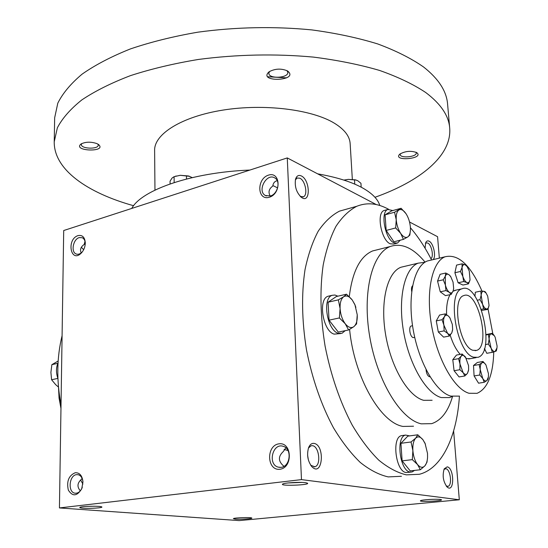 <?xml version="1.0" encoding="UTF-8"?>
<svg xmlns="http://www.w3.org/2000/svg" width="548" height="548" viewBox="0 0 548 548"><rect width="100%" height="100%" fill="white"/><g stroke="black" fill="none" stroke-linecap="round" stroke-linejoin="round"><path stroke-width="0.82" d="M85.008 241.36L84.18 244.463L85.269 243.771M87.153 506.379L94.503 506.229M82.488 251.642L82.118 252.066C80.104 254.08 78.111 254.71 76.131 253.971C70.685 252.059 73.144 239.14 79.234 237.606L82.262 237.722C84.05 238.613 85.063 240.421 85.296 243.141M81.2 252.909C79.748 249.683 80.741 246.874 84.18 244.463M80.618 479.986L82.906 484.069M80.33 490.823C76.768 486.699 77.268 482.754 81.837 478.986L82.008 478.151M277.617 187.896L272.842 185.539M277.233 180.696C274.699 181.237 273.205 183.032 272.753 186.087C268.883 188.93 268.041 192.245 270.226 196.026M295.365 179.922L297.112 178.011L299.859 178.21C305.387 180.593 308.147 195.211 303.359 196.814L300.242 196.376M301.345 175.942C310.346 180.073 310.695 204.041 301.585 197.499C296.523 192.793 294.502 186.71 295.523 179.264C296.626 175.819 298.564 174.709 301.345 175.942M288.015 450.545L284.09 449.435M285.857 447.798L283.364 451.477C277.925 456.484 278.124 461.423 283.96 466.293L283.967 466.327M308.442 448.059L311.059 445.757L312.497 445.682C319.203 446.305 321.34 465.512 314.812 466.766L310.778 465.32M314.1 443.407C325.368 445.264 322.573 477.63 311.963 466.786C307.75 461.286 306.62 454.943 308.558 447.737C309.86 444.538 311.709 443.092 314.1 443.407M425.412 243.531L426.241 242.901L427.762 243.045C431.598 244.648 434.043 256.786 430.906 258.67M425.084 248.244L425.666 242.805C426.454 241.024 427.584 240.483 429.07 241.175C433.475 243.031 436.468 256.841 433.071 259.622M443.949 469.458L445.805 468.732C450.525 469.102 452.518 485.658 447.901 486.336L446.175 485.939M447.195 466.855C454.47 467.869 454.532 493.652 447.182 487.056C443.168 481.726 442.181 475.657 444.223 468.848L447.195 466.855M82.31 487.165L81.981 488.063C80.213 491.823 77.857 493.529 74.905 493.179C67.589 492.173 69.137 475.205 76.562 474.643L78.145 474.705C80.871 475.506 82.474 477.883 82.954 481.843M75.282 472.712C79.707 472.629 82.262 475.678 82.954 481.863L81.755 488.748C77.049 496.344 72.576 496.789 68.329 490.097C66.431 481.315 68.753 475.52 75.282 472.712M78.035 235.606C82.344 234.763 84.762 237.147 85.289 242.75C85.248 246.675 83.974 250.052 81.467 252.881C70.822 264.033 66.061 239.38 78.035 235.606M279.905 469.252C293.139 467.711 292.029 441.777 278.918 443.839C265.944 445.531 266.828 470.958 279.905 469.252M281.028 467.348C290.406 466.725 292.255 448.483 283.213 446.325C272.609 442.565 267.376 464.574 278.274 467.143L281.028 467.348M269.315 197.259C281.569 193.65 280.603 171.106 268.452 175.134C256.423 178.826 257.197 200.986 269.315 197.259M270.383 195.985C277.631 194.198 280.871 181.196 274.877 177.997C266.773 172.462 256.752 190.937 265.348 195.492L270.383 195.985M308.408 460.046L307.599 455.23M401.437 476.281L388.21 476.904C379.038 474.815 369.708 469.979 360.221 462.402C350.809 453.271 341.89 441.722 333.458 427.748C321.203 404.808 312.209 378.839 306.483 349.85C301.838 320.786 301.345 294.071 305.017 269.705C308.147 254.669 312.559 241.812 318.251 231.14C324.539 221.899 331.615 215.227 339.486 211.138L347.329 208.932M301.475 479.616L459.313 499.769L239.236 520.6L59.437 507.934L301.475 479.616L287.268 157.92L376.25 204.562M409.534 222.009L437.571 236.702L439.345 258.135M453.628 430.947L459.313 499.769M59.437 507.934L63.705 230.53L287.268 157.92M235.25 519.114C240.476 519.545 253.354 518.689 251.744 518.004C250.881 517.182 234.188 517.737 233.366 518.614L235.25 519.114M440.291 499.454L441.373 499.701C443.955 500.961 418.131 502.208 420.535 500.708C421.378 499.79 436.153 498.844 440.291 499.454M83.077 508.181C90.016 508.743 103.716 507.818 101.729 506.907C100.524 505.797 81.145 506.181 79.885 507.345C79.419 507.701 80.481 507.982 83.077 508.181M305.407 482.672L307.387 483.124C311.059 485.076 279.172 486.288 282.665 484.069C283.994 482.836 299.722 481.856 305.407 482.672M62.088 335.691C56.766 357.337 56.417 380.408 61.02 404.883M349.59 329.41C354.22 377.058 380.374 422.734 402.992 426.433L413.528 426.214M377.688 249.676L372.578 250.957C360.139 256.272 352.371 271.507 349.281 296.653M388.553 209.261C377.538 203.198 366.948 202.205 356.769 206.281C349.055 210.35 342.123 217.029 335.979 226.317C330.437 237.051 326.163 249.998 323.169 265.164C319.696 289.755 320.34 316.751 325.094 346.144C330.917 375.476 339.938 401.759 352.165 425.001C360.55 439.154 369.414 450.86 378.737 460.115C388.128 467.807 397.348 472.719 406.383 474.863L419.391 474.273C442.229 468.417 456.881 436.297 459.436 396.053M431.577 259.978C425.207 247.484 418.151 236.736 410.418 227.742M425.07 262.156C413.295 247.888 401.691 242.675 390.265 246.511C372.078 253.231 362.077 292.461 369.77 336.897C377.291 381.34 400.828 419.569 421.302 423.837L431.653 423.659C441.209 420.467 448.168 411.418 452.532 396.499M473.513 357.193L477.986 357.323C496.31 352.391 479.582 280.788 461.978 288.817C446.49 292.324 456.573 353.001 473.513 357.193M472.897 350.288L476.555 350.412C491.186 346.494 477.794 289.18 463.752 295.612C451.374 298.434 459.354 346.754 472.897 350.288M301.914 482.418L288.063 482.946M432.968 499.317L428.789 499.516M81.926 477.979L81.837 478.986M81.371 247.251L83.659 249.71M317.662 173.846C336.177 177.1 350.884 181.655 361.796 187.505C371.9 193.047 377.901 199.04 379.798 205.493M131.739 208.432C141.576 189.951 191.677 172.346 249.902 170.058M154.961 190.129L154.618 150.378C154.139 134.13 181.525 116.656 222.968 110.093C264.328 103.462 312.059 109.484 334.451 123.252C344.452 129.444 349.686 136.212 350.145 143.549L352.337 179.367M133.609 205.719C87.612 192.937 53.855 169.75 54.225 141.816L57.362 127.807C62.294 118.32 70.459 109.018 81.851 99.9C95.099 91.037 111.313 82.947 130.499 75.624C151.193 68.918 173.846 63.52 198.465 59.444C237.003 54.403 275.281 53.615 313.298 57.088C337.479 60.15 359.557 64.596 379.531 70.425C397.937 76.912 413.336 84.269 425.714 92.509C440.736 103.819 448.73 115.649 449.696 127.999C452.018 155.851 419.953 181.333 374.962 197.287M96.928 143.61L98.496 144.487C107.648 152.447 71.836 151.358 81.104 143.939C85.748 141.74 91.023 141.624 96.928 143.61M416.747 152.632C424.94 158.838 392.067 161.756 399.773 154.152C405.171 151.077 410.781 150.536 416.596 152.536L416.747 152.632M287.666 71.028C300.009 81.063 256.772 82.734 269.157 71.74C275.103 68.589 281.179 68.295 287.378 70.856L287.666 71.028M54.225 141.816L54.663 117.799L57.793 103.188C62.705 93.304 70.815 83.611 82.132 74.124C95.29 64.911 111.395 56.513 130.438 48.916C150.981 41.956 173.463 36.374 197.897 32.174C236.14 26.989 274.13 26.236 311.874 29.914C335.883 33.147 357.81 37.819 377.661 43.922C395.964 50.711 411.281 58.41 423.611 67.014C438.578 78.83 446.572 91.187 447.586 104.079L449.696 127.999M267.746 76.747L286.686 77.85M286.974 70.637L287.823 72.377C288.508 78.165 268.65 79.131 268.842 73.302L269.541 71.487M415.953 152.221L416.254 152.961C416.925 156.981 400.102 158.578 400.17 154.495L400.355 153.714M97.921 144.11L98.236 145.062C98.599 149.501 80.94 148.96 81.357 144.535L81.693 143.597M174.168 182.546L174.086 176.682L172.045 178.066L170.044 181.224L170.079 183.916M174.182 176.655L180.251 175.305L189.772 176.346M174.086 176.682L180.251 175.305L188.498 175.976L192.238 177.6M186.443 175.723L186.498 178.997M343.849 180.093L348.309 179.374L356.207 180.059M344.041 180.155L348.309 179.374L355.337 179.867L357.68 180.669L360.94 183.285L361.187 187.176M354.501 179.792L354.768 184.135M401.115 208.281L391.738 210.843L385.086 214.816L394.546 212.247L401.115 208.281L406 213.672C403.499 210.09 401.157 208.85 398.971 209.953C396.875 211.418 395.964 214.7 396.231 219.782C396.704 224.975 398.184 229.516 400.684 233.4C403.246 236.996 405.609 238.181 407.767 236.948C409.452 235.709 410.349 233.167 410.445 229.317L410.377 227.098C409.904 222.022 408.459 217.563 406.027 213.713L406.027 213.713M384.991 210.261L384.093 210.507C376.168 212.768 381.189 240.319 390.19 243.778L393.69 244.052L396.588 243.319M392.786 210.555L387.888 209.466C379.997 211.72 385.039 239.332 394.012 242.812L397.499 243.093L400.245 240.188M385.086 214.816L386.169 230.434L393.937 241.784L403.41 239.387L400.684 233.4L395.67 227.947L396.231 219.782L394.546 212.247M403.41 239.387L407.767 236.948L409.842 235.106L410.438 229.701M386.169 230.434L395.67 227.947M346.521 294.208L336.328 296.536L328.088 302.195L338.363 299.866L343.685 296.742L346.521 294.208L352.241 299.982C349.261 296.187 346.411 295.105 343.685 296.742C341.082 298.79 339.883 302.743 340.096 308.613C340.541 314.579 342.253 319.621 345.226 323.731C348.288 327.492 351.152 328.478 353.823 326.683C356.351 324.505 357.488 320.553 357.241 314.805L354.96 304.88L352.241 299.982L354.816 304.455L355.885 307.428M329.485 295.92L328.101 296.242C317.717 298.975 322.909 331.478 334.212 334.129L340.596 333.581M337.863 296.187L334.965 295.03L332.218 295.297C321.875 298.016 327.094 330.608 338.363 333.28L342 333.294L345.199 330.67M328.088 302.195L329.04 320.162L338.294 332.095L348.59 329.978L345.226 323.731L339.37 317.943L340.096 308.613L338.363 299.866M348.59 329.978L353.823 326.683L356.563 323.93L357.241 314.805M329.04 320.162L339.37 317.943M417.795 434.79L407.76 436.153L400.917 443.305L411.048 441.969L415.644 438.201L417.795 434.79L422.94 439.736C420.337 436.557 417.905 436.05 415.644 438.201C413.493 440.729 412.575 444.873 412.884 450.627C413.404 456.436 414.966 461.08 417.569 464.567C420.234 467.697 422.679 468.115 424.892 465.827C426.419 463.998 427.31 461.176 427.556 457.361L427.509 453.422L425.077 443.401L422.94 439.736L425.419 444.209M402.712 435.468L401.526 435.633C391.43 437.331 395.745 471.883 406.219 472.527L410.884 472.116M409.699 435.893L405.582 435.078C395.526 436.777 399.876 471.41 410.308 472.061L412.082 471.979L414.555 470.41M400.917 443.305L402.129 460.868L410.226 470.903L420.371 469.746L417.569 464.567L412.315 459.635L412.884 450.627L411.048 441.969M420.371 469.746L424.892 465.827L426.974 462.238L427.502 458.121M402.129 460.868L412.315 459.635M58.15 361.036L51.868 364.66L50.902 372.373L51.594 379.743L55.67 384.655L58.478 387.073M57.917 378.449C55.951 372.852 55.992 367.653 58.04 362.851M57.841 363.31L51.868 364.66M57.896 378.394L51.594 379.743M474.938 296.283L475.335 292.242L480.808 291.077L483.747 291.241L485.179 291.721L486.103 293.084L483.747 291.241C482.336 291.146 481.466 292.468 481.151 295.208L482.541 304.126C483.754 307.079 485.083 308.695 486.528 308.976C487.857 309.031 488.693 307.812 489.042 305.311L487.693 296.126L486.103 293.084M453.614 288.823L453.169 290.83L451.168 294.427L449.353 292.344L445.969 290.577L445.387 285.015L443.25 279.795L437.551 281.069L440.106 274.308L445.777 273.014L449.134 274.822L450.853 276.795M443.25 279.795L445.291 276.219L445.387 285.015C446.325 288.522 447.648 290.967 449.353 292.344C451.045 293.475 452.319 292.975 453.169 290.83L453.662 288.317L453.045 282.11L450.675 276.528L449.134 274.822C447.449 273.637 446.168 274.103 445.291 276.219L445.777 273.014M437.551 281.069L440.263 291.817L445.49 295.646L451.168 294.427M440.263 291.817L445.969 290.577M492.453 333.273L494.241 335.623L491.186 333.739L492.453 333.273L486.069 334.568M496.913 348.329L496.33 350.96L495.077 351.508L496.981 347.911L497.098 346.069L495.166 337.239L494.241 335.623M495.077 351.508L492.316 352.323L491.077 348.069L488.323 344.062L489.117 339.13L488.412 334.492L491.186 333.739C489.891 334.253 489.2 336.054 489.117 339.13L491.077 348.069C492.405 350.693 493.741 351.837 495.077 351.508M484.48 348.583L486.775 353.302L492.316 352.323M485.398 344.596L488.323 344.062M486.069 334.931L488.412 334.492M452.573 330.115L451.778 332.896L449.401 336.027L447.565 333.314L444.127 330.882L443.887 325.149L442.072 319.724L436.27 320.888L439.551 315.052L445.312 313.874L448.716 316.333L450.168 318.285M442.072 319.724L444.483 316.634C443.476 318.655 443.277 321.491 443.887 325.149L447.565 333.314C449.292 334.876 450.696 334.739 451.778 332.896L452.641 329.458L452.333 324.437L449.894 317.84L448.716 316.333C447.004 314.737 445.593 314.833 444.483 316.634L445.312 313.874M436.27 320.888L438.318 332.013L443.613 337.13L449.401 336.027M438.318 332.013L444.127 330.882M483.014 361.495L485.809 364.735C484.405 362.653 483.089 362.036 481.863 362.886L483.014 361.495L477.383 362.461L473.506 365.516L479.164 364.55L481.863 362.886C480.637 363.995 480.096 366.249 480.24 369.64L479.164 364.55M488.309 377.504L488.035 379.093L486.905 380.559L484.233 382.285L482.774 378.531L479.767 375.003L480.24 369.64L482.774 378.531C484.254 380.812 485.631 381.49 486.905 380.559L488.398 376.921L488.487 373.791L485.98 365.002M473.506 365.516L474.089 375.942L478.568 383.196L484.233 382.285M474.089 375.942L479.767 375.003M468.526 370.441L467.423 373.448L464.841 375.976L463.156 372.722L459.875 369.722L460.005 364.057L458.566 358.673L452.778 359.694L456.47 355.056L462.217 354.029L466.348 358.413M458.566 358.673L461.183 356.2C460.025 357.837 459.635 360.454 460.005 364.057L463.156 372.722C464.793 374.661 466.218 374.901 467.423 373.448L468.615 369.749L468.554 365.619L465.451 357.043C463.834 355.083 462.409 354.803 461.183 356.2L462.217 354.029M452.778 359.694L454.08 370.708L459.06 376.935L464.841 375.976M454.08 370.708L459.875 369.722M481.754 310.401L487.953 309.38L483.596 308.867L482.541 304.126L479.993 299.674L481.151 295.208L480.808 291.077M455.826 268.499L455.039 272.082M455.073 273.301L457.614 281.227M438.551 278.425L438.126 279.542M437.825 282.151L439.914 290.433M462.115 263.821L456.573 265.102L454.895 272.74L458.114 282.782L462.95 285.049L468.499 283.837L466.855 282.535L463.683 281.549L462.827 276.35L460.464 271.479L462.046 267.465L462.115 263.821L465.273 264.855L466.917 266.232M470.04 279.829L469.246 271.034L467.143 266.623L465.273 264.855C463.718 264.184 462.635 265.047 462.046 267.465L462.827 276.35C463.93 279.61 465.266 281.672 466.855 282.535C468.41 283.158 469.472 282.254 470.04 279.829L468.499 283.837M458.114 282.782L463.683 281.549M454.895 272.74L460.464 271.479M481.377 309.319L483.596 308.867M477.356 300.222L479.993 299.674M481.987 291.104C470.636 265.129 458.354 253.683 445.134 256.765C432.18 261.574 425.652 291.406 431.543 325.327C437.311 359.241 454.285 389.176 469.02 393.272L477.048 393.327C487.542 388.758 493.111 374.955 493.755 351.919M492.816 333.698L488.076 309.051M475.054 295.077L474.712 295.954M436.544 322.382L438.085 330.759M452.984 361.406L453.97 369.777M454.799 371.606L456.566 373.818M473.616 367.448L474.061 375.462M474.363 376.387L476.822 380.374M484.302 349.151L485.617 350.925M466.492 358.673L470.499 358.639L468.629 358.967L476.137 357.652M456.368 290.029L453.004 291.255M450.052 294.666C447.463 299.283 446.312 305.948 446.593 314.655M450.182 335.157C452.847 343.514 456.196 349.925 460.238 354.385M404.801 266.328L401.026 267.225C387.354 272.164 380.004 301.434 385.587 334.458C391.039 367.489 408.294 396.485 423.693 400.314L432.119 400.273M424.823 262.314L418.193 263.156C404.794 268.047 397.752 297.537 403.451 330.91C409.034 364.283 426.18 393.642 441.325 397.574L449.6 397.574L452.237 396.444M412.575 285.782C411.541 286.775 411.247 288.659 411.692 291.426M411.623 325.909L411.267 325.978C408.376 326.67 409.952 336.76 413.089 337.575L414.747 337.458M426.049 369.626C426.413 373.387 427.509 375.757 429.344 376.729L430.036 376.757M489.042 305.318L487.953 309.38M431.084 260.095L427.419 260.964C414.172 265.828 407.308 295.434 413.069 328.999C418.713 362.557 435.804 392.115 450.812 396.101L459.005 396.122M60.965 408.397L59.061 398.101L58.54 387.744M76.836 254.197L76.131 253.971M302.736 196.999L303.359 196.814M300.441 196.568L301.585 197.499M310.846 465.423L311.963 466.786M446.565 486.432L447.182 487.056M81.981 488.063L81.755 488.748M82.118 252.066L81.467 252.881M278.274 467.143L280.124 467.403M265.348 195.492L266.376 195.972M447.428 486.384L447.901 486.336M313.915 466.875L314.812 466.766M390.265 246.511L372.578 250.957M461.978 288.817L454.559 290.419M75.891 493.262L74.905 493.179M356.769 206.281L339.486 211.138M476.555 350.412L475.082 350.679M176.134 175.976L175.579 176.196M354.775 179.696L355.337 179.867M387.888 209.466L384.093 210.507M354.96 304.88L354.816 304.455M332.218 295.297L328.101 296.242M425.077 443.401L424.892 442.928M405.582 435.078L401.526 435.633M467.143 266.623L466.732 265.979M418.193 263.156L401.026 267.225M450.675 276.528L450.442 276.144M445.134 256.765L427.419 260.964M412.548 325.724L411.267 325.978"/></g></svg>
